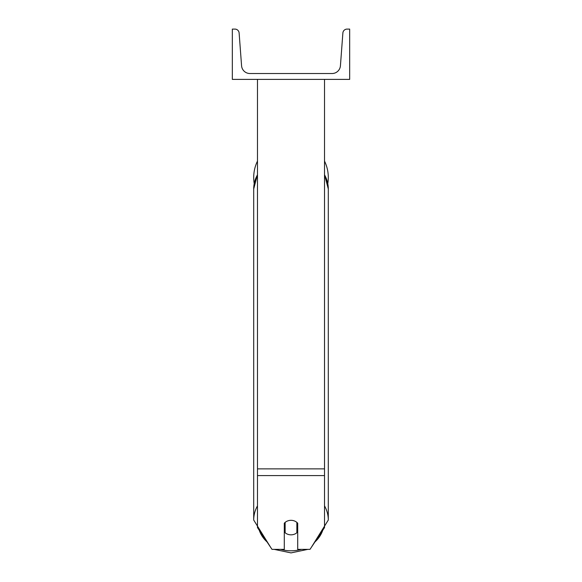 <?xml version="1.0" encoding="UTF-8"?>
<svg xmlns="http://www.w3.org/2000/svg" width="582" height="582" viewBox="0 0 582 582"><rect width="100%" height="100%" fill="white"/><g stroke="black" fill="none" stroke-linecap="round" stroke-linejoin="round"><path stroke-width="0.87" d="M324.523 475.581L257.477 475.581L257.477 527.583L271.99 549.357L284.292 549.357L284.292 523.225A8.381 7.26 0 0 1 291 520.323A8.381 7.26 0 0 1 297.708 523.225L297.708 549.357L310.01 549.357L324.523 527.583L324.523 79.392M257.477 475.581L257.477 79.392M324.523 161.112A37.299 37.299 0 0 1 327.79 183.57M254.21 183.57A37.299 37.299 0 0 1 257.477 161.112M349.673 79.392L232.327 79.392L232.327 29.1L234.939 29.1A4.19 4.19 0 0 1 239.122 32.978L241.574 65.766A8.381 8.381 0 0 0 249.933 73.521L332.067 73.521A8.381 8.381 0 0 0 340.426 65.766L342.878 32.978A4.19 4.19 0 0 1 347.061 29.1L349.673 29.1L349.673 79.392M291 520.323A8.381 7.26 180 0 0 285.136 522.396L285.136 532.763A8.381 7.26 180 0 0 291 534.836A8.381 7.26 180 0 0 296.864 532.763L296.864 522.396A8.381 7.26 180 0 0 291 520.323M284.292 528.165A8.381 7.26 180 0 0 285.136 528.994M296.864 528.994A8.381 7.26 180 0 0 297.708 528.165M324.523 468.874L257.477 468.874M301.389 549.357A33.109 28.671 0 0 1 291 550.805A33.109 28.671 0 0 1 280.611 549.357M267.022 541.9A33.109 28.671 0 0 1 259.245 530.231M257.477 505.882A37.299 32.301 180 0 0 253.701 520.039L270.906 547.735M253.701 520.039L253.701 188.968A37.299 32.301 0 0 1 257.477 174.811M322.755 530.231A33.109 28.671 0 0 1 314.978 541.9M311.094 547.735L328.299 520.039A37.299 32.301 180 0 0 324.523 505.882M324.523 174.811A37.299 32.301 0 0 1 328.299 188.968L328.299 520.039M274.137 549.357L291 552.9L307.863 549.357M253.701 188.968L257.477 174.549M324.523 174.549L328.299 188.968"/></g></svg>
